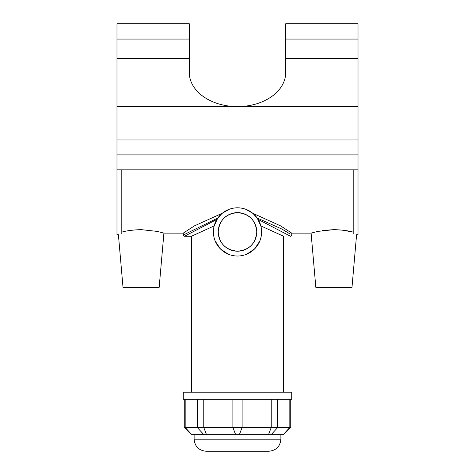 <?xml version="1.0" encoding="UTF-8"?>
<svg xmlns="http://www.w3.org/2000/svg" width="475" height="475" viewBox="0 0 475 475"><rect width="100%" height="100%" fill="white"/><g stroke="black" fill="none" stroke-linecap="round" stroke-linejoin="round"><path stroke-width="0.71" d="M218.221 231.919C219.331 220.21 225.756 213.786 237.5 212.64C249.244 213.786 255.669 220.21 256.779 231.919C255.669 243.627 249.244 250.058 237.5 251.204C225.756 250.058 219.331 243.627 218.221 231.919A19.279 19.279 0 0 0 247.143 248.615A19.279 19.279 0 0 0 247.143 215.223A19.279 19.279 0 0 0 218.221 231.919M245.67 209.243L252.896 213.376L257.212 218.049L260.84 225.904L283.593 236.259L283.593 392.202M191.407 392.202L191.407 236.259L214.16 225.904L217.787 218.049L222.104 213.376L229.33 209.243M228.19 254.155L220.447 248.953L215.27 241.229M237.5 256.019A24.1 24.1 0 0 0 258.37 219.866A24.1 24.1 0 0 0 216.63 219.866A24.1 24.1 0 0 0 237.5 256.019M259.73 241.229L254.553 248.953L246.81 254.155M184.264 427.482L191.496 434.714L283.504 434.714L290.736 427.482L184.264 427.482L184.264 399.285M280.885 439.197C280.173 446.518 276.153 450.537 268.832 451.25L206.168 451.25C198.847 450.537 194.827 446.518 194.115 439.197L280.885 439.197L280.885 434.714M291.727 399.285L183.273 399.285L183.273 392.202L291.727 392.202L291.727 399.285M217.787 218.049L183.273 235.048L183.273 233.124L194.471 225.833L222.104 213.376M289.922 233.89L281.93 229.069L257.212 218.049M252.896 213.376L280.529 225.833L291.727 233.124L311.089 233.124L317.728 231.408L333.907 229.633C342.255 229.924 348.686 230.761 353.192 232.144L342.724 230.161L333.907 229.633L322.59 230.506M258.115 219.426L290.534 236.265L291.739 235.06L291.727 233.124M183.267 235.048L184.472 236.253L216.885 219.426M121.808 233.771C117.278 234.982 117.278 234.982 121.808 233.771L121.808 169.854M358.013 39.063L285.707 39.063L285.707 23.75L358.013 23.75L358.013 169.854L116.987 169.854L116.987 234.692L118.406 234.692L123.013 287.357L159.167 287.357L163.911 233.124L183.273 233.124M121.808 232.144C126.314 230.761 132.745 229.924 141.093 229.633L157.273 231.408L163.911 233.124M353.192 233.771C357.723 234.982 357.723 234.982 353.192 233.771L353.192 169.854M358.013 169.854L358.013 234.692L356.594 234.692L351.987 287.357L315.833 287.357L311.089 233.124M116.987 169.854L116.987 154.915L358.013 154.915L116.987 154.915L116.987 23.75L189.293 23.75L189.293 39.063L116.987 39.063M285.707 39.063L285.707 72.515A48.207 34.087 180 0 1 237.5 106.602A48.207 34.087 180 0 1 189.293 72.515L189.293 39.063M358.013 139.971L116.987 139.971M191.858 434.714L185.179 427.482L185.179 399.285M203.923 434.714L197.244 427.482L197.244 399.285M206.53 434.714L203.763 427.482L203.763 399.285M235.653 434.714L232.887 427.482L232.887 399.285M239.347 434.714L242.113 427.482L242.113 399.285M268.47 434.714L271.237 427.482L271.237 399.285M271.077 434.714L277.756 427.482L277.756 399.285M283.142 434.714L289.821 427.482L289.821 399.285M189.293 58.407L116.987 58.407M358.013 106.602L116.987 106.602M358.013 58.407L285.707 58.407M290.736 427.482L290.736 399.285M194.115 434.714L194.115 439.197M191.407 236.259L184.472 236.259"/></g></svg>
